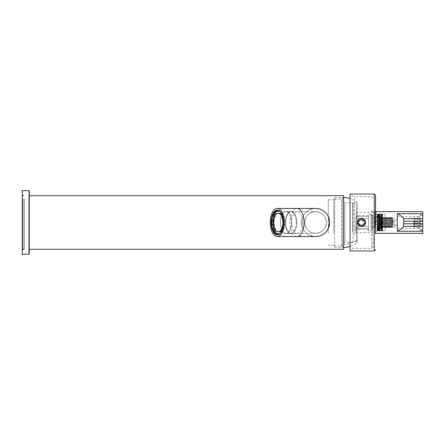 <?xml version="1.0" encoding="UTF-8"?>
<svg xmlns="http://www.w3.org/2000/svg" width="445" height="445" viewBox="0 0 445 445"><rect width="100%" height="100%" fill="white"/><g stroke="black" fill="none" stroke-linecap="round" stroke-linejoin="round"><path stroke-width="0.33" stroke-dasharray="2.23 1.67" d="M24.163 198.954L24.163 249.328L24.163 198.954M22.634 198.72L22.634 249.595L22.634 198.72M24.163 222.5L24.163 249.283L24.163 222.5M22.25 198.381L22.25 249.984L22.25 198.381M22.25 254.384L22.25 190.616M29.264 254.067L29.264 250.201M29.264 249.283L29.264 195.717M343.618 249.283L343.618 195.717M343.618 246.992L343.618 198.008L343.618 246.992L342.344 246.992L343.618 246.992M343.618 198.008L343.618 197.63L343.618 198.008L342.344 198.008L343.618 198.008M341.387 245.901L342.344 246.992L342.344 198.008L342.344 246.992L341.387 245.901L341.387 199.099L342.344 198.008L341.387 199.099L341.387 245.901L334.69 245.901L334.69 247.37L334.69 245.901L341.387 245.901M334.69 199.099L341.387 199.099L334.69 199.099L334.69 197.63L334.69 245.901L334.69 199.099M315.561 208.471C307.033 209.278 302.361 213.95 301.538 222.5C302.361 231.05 307.033 235.722 315.561 236.529A14.029 14.029 0 0 1 301.538 222.5A14.029 14.029 0 0 1 315.561 208.471A14.029 14.029 0 0 0 301.538 222.5A14.029 14.029 0 0 0 315.561 236.529M333.861 233.414L333.861 199.738L333.861 233.414M328.315 233.414L328.315 199.738L328.315 233.414M283.337 220.464L283.587 220.375A11.954 5.98 90 0 1 283.548 225.037L284.65 225.037A11.954 5.98 90 0 1 284.055 228.229A11.954 5.98 90 0 1 283.721 229.314L282.62 229.314A11.954 5.98 90 0 1 280.94 232.557L282.041 232.557A11.954 5.98 90 0 1 279.872 234.265L278.77 234.265A11.954 5.98 90 0 1 277.708 234.454A11.954 5.98 90 0 1 277.669 234.454M283.587 220.375L284.694 220.375A11.954 5.98 90 0 0 283.838 216.031L282.731 216.031A11.954 5.98 90 0 0 281.112 212.677L282.219 212.677L282.052 213.149A11.381 5.69 90 0 1 283.599 216.342L283.838 216.031M277.669 210.546A11.954 5.98 90 0 1 277.708 210.546A11.954 5.98 90 0 1 278.976 210.819L280.077 210.819A11.954 5.98 90 0 1 282.219 212.677M276.64 210.735L277.747 210.735A11.954 5.98 90 0 0 276.718 211.297M272.796 215.686L273.897 215.686A11.954 5.98 90 0 0 273.786 216.014M272.679 228.969L273.781 228.969A11.954 5.98 90 0 1 273.686 228.658M276.434 234.181L277.541 234.181A11.954 5.98 90 0 1 276.618 233.625M282.48 228.986L283.487 228.986A11.381 5.69 90 0 1 281.891 232.073L282.041 232.557M283.487 228.986L283.721 229.314M283.304 220.475L284.411 220.475A11.381 5.69 90 0 1 284.372 224.914L284.65 225.037M284.411 220.475L284.694 220.375M280.077 210.819L280.016 211.375A11.381 5.69 90 0 0 278.809 211.119A11.381 5.69 90 0 0 278.259 211.169M277.797 211.297L277.747 210.735M274.131 216.014L273.897 215.686M274.025 228.658L273.781 228.969M277.602 233.625L277.541 234.181M279.632 233.703L279.822 233.703A11.381 5.69 90 0 1 278.809 233.881A11.381 5.69 90 0 1 278.259 233.831M279.822 233.703L279.872 234.265M283.293 219.986A9.312 4.656 90 0 1 283.465 222.5A9.312 4.656 90 0 1 283.293 225.014M278.809 231.812A9.312 4.656 90 0 1 274.153 222.5A9.312 4.656 90 0 1 278.809 213.188M283.265 224.914L284.372 224.914M282.586 216.342L283.599 216.342M280.951 213.149L282.052 213.149M279.733 211.375L280.016 211.375M280.784 232.073L281.891 232.073M22.25 222.5L22.25 195.717L22.25 222.5M315.561 211.659A10.841 10.841 0 0 1 326.402 222.5A10.841 10.841 0 0 1 315.561 233.341A10.841 10.841 0 0 1 304.725 222.5A10.841 10.841 0 0 1 315.561 211.659A10.841 10.841 0 0 1 326.402 222.5A10.841 10.841 0 0 1 315.561 233.341A10.841 10.841 0 0 1 304.725 222.5A10.841 10.841 0 0 1 315.561 211.659C308.975 212.293 305.359 215.908 304.725 222.5C305.359 229.092 308.975 232.707 315.561 233.341C322.152 232.707 325.768 229.092 326.402 222.5C325.768 215.908 322.152 212.293 315.561 211.659L291.269 211.659A10.841 5.418 -90 0 0 286.513 217.305A10.841 5.418 -90 0 0 291.269 233.341A10.841 5.418 -90 0 0 296.025 227.695A10.841 5.418 -90 0 0 291.269 211.659M315.561 233.341L291.269 233.341M286.213 217.149A11.158 5.579 -90 0 0 291.108 233.658A11.158 5.579 -90 0 0 296.008 227.851A11.158 5.579 -90 0 0 291.108 211.342A11.158 5.579 -90 0 0 286.213 217.149M290.885 227.851A11.158 5.579 90 0 1 285.99 233.658A11.158 5.579 90 0 1 281.09 217.149A11.158 5.579 90 0 1 285.99 211.342A11.158 5.579 90 0 1 290.885 227.851M288.605 232.067A10.903 5.451 -90 0 0 291.269 219.802A10.903 5.451 -90 0 0 285.99 211.597A10.903 5.451 -90 0 0 283.376 212.933A10.903 5.451 -90 0 0 280.706 225.198A10.903 5.451 -90 0 0 285.99 233.403A10.903 5.451 -90 0 0 288.605 232.067M288.121 212.933A10.903 5.451 -90 0 0 285.456 225.198A10.903 5.451 -90 0 0 290.735 233.403A10.903 5.451 -90 0 0 293.35 232.067A10.903 5.451 -90 0 0 296.02 219.802A10.903 5.451 -90 0 0 290.735 211.597A10.903 5.451 -90 0 0 288.121 212.933M352.546 231.979L352.546 202.731L352.546 231.979M357.007 203.115L357.007 241.885L357.007 203.115L356.757 241.629L356.757 203.371L353.185 203.371L353.185 241.629L353.185 203.371L352.546 202.731L344.897 202.731L344.897 242.269L344.897 202.731L343.618 201.457L343.618 243.543L343.618 201.457M343.618 200.395L343.618 247.687L343.618 200.395M357.007 204.939L357.007 242.514L357.007 204.939M374.929 222.5L374.929 211.659L374.929 222.5M376.203 222.5L376.203 213.572L376.203 222.5M377.304 221.693L377.032 221.226L377.032 221.566L382.578 221.693L382.578 221.143L382.578 221.693L382.578 221.226L382.578 221.566L377.032 221.566L382.578 221.693L377.304 221.693L377.032 222.328L382.578 222.328L382.578 222.778L382.578 222.222L382.578 222.778L382.578 222.222L377.032 222.328L377.032 222.672L382.578 222.672L377.304 222.778L382.578 222.778L377.304 222.778L377.304 221.693M377.304 221.143L382.578 221.226L377.032 221.226L377.032 220.147L377.032 220.481L382.578 220.625L382.578 220.086L382.578 220.625L382.578 220.147L382.578 220.481L377.032 220.481L382.578 220.625L377.304 220.625L377.304 221.143L382.578 221.143L377.304 221.143M377.304 220.086L382.578 220.147L377.032 220.147L377.032 219.112L377.032 219.424L382.578 219.585L382.578 219.073L382.578 219.585L382.578 219.112L382.578 219.424L377.032 219.424L382.578 219.585L377.304 219.585L377.304 220.086L382.578 220.086L377.304 220.086M377.304 219.073L382.578 219.112L377.032 219.112L377.032 218.128L377.032 218.423L382.578 218.601L382.578 218.117L382.578 218.601L382.578 218.128L382.578 218.423L377.032 218.423L382.578 218.601L377.304 218.601L377.304 219.073L382.578 219.073L377.304 219.073M377.304 218.117L382.578 218.117L377.032 218.128L377.032 217.221L382.578 217.677L382.578 217.221L377.032 217.494L377.304 218.117L382.578 218.117L377.304 218.117M377.304 217.238L382.578 217.221L377.032 217.221L377.032 216.409L382.578 216.837L382.578 216.409L377.032 216.648L377.304 217.238L382.578 217.238L377.304 217.238M377.304 216.442L382.578 216.409L377.032 216.409L377.032 215.697L382.578 216.098L382.578 215.697L377.032 215.903L377.304 216.442L382.578 216.442L377.304 216.442M377.304 215.758L382.578 215.697L377.304 215.758L377.032 215.102L382.578 215.463L382.578 215.102L377.032 215.269L377.304 215.758L382.578 215.758L377.304 215.758M377.304 215.185L382.578 215.102L377.304 215.185L377.032 214.629L382.578 214.952L382.578 214.629L377.032 214.763L377.304 215.185L382.578 215.185L377.304 215.185M377.304 214.74L382.578 214.629L377.304 214.74L377.032 214.295L382.578 214.295L377.032 214.384L377.304 214.74L382.578 214.74L377.304 214.74M377.304 214.423L382.578 214.295L377.304 214.423L377.032 214.101L382.578 214.101L377.032 214.145L382.578 214.423L377.304 214.423M374.929 213.572L376.203 213.572L377.304 214.251L382.578 214.051M377.104 226.533L377.032 226.872L377.032 226.577L382.578 226.399L382.578 226.883L382.578 226.399L382.578 226.872L382.578 226.577L377.032 226.577L377.032 225.576L377.032 225.888L382.578 225.888L382.578 225.415L382.578 225.927L382.578 225.415L382.578 225.927L377.032 225.888L382.578 225.927L377.304 225.927L377.304 226.399L382.578 226.399L377.104 226.533M377.304 226.883L382.578 226.883L377.032 226.872L377.032 227.779L382.578 227.323L382.578 227.779L377.032 227.506L377.304 226.883L382.578 226.883L377.304 226.883M377.304 227.762L382.578 227.779L377.032 227.779L377.032 228.591L382.578 228.163L382.578 228.591L377.032 228.352L377.304 227.762L382.578 227.762L377.304 227.762M377.304 228.558L382.578 228.591L377.032 228.591L377.032 229.303L382.578 228.902L382.578 229.303L377.032 229.097L377.304 228.558L382.578 228.558L377.304 228.558M377.304 229.242L382.578 229.303L377.304 229.242L377.032 229.898L382.578 229.537L382.578 229.898L377.032 229.731L377.304 229.242L382.578 229.242L377.304 229.242M377.304 229.815L382.578 229.898L377.304 229.815L377.032 230.371L382.578 230.048L382.578 230.371L377.032 230.237L377.304 229.815L382.578 229.815L377.304 229.815M377.304 230.26L382.578 230.371L377.304 230.26L377.032 230.705L382.578 230.705L377.032 230.616L377.304 230.26L382.578 230.26L377.304 230.26M377.304 230.577L382.578 230.705L377.304 230.577L377.032 230.899L382.578 230.899L377.032 230.855L382.578 230.577L377.304 230.577M374.929 231.428L376.203 231.428L377.304 230.749L382.578 230.949M377.304 225.415L382.578 225.576L377.032 225.576L377.032 224.519L377.032 224.853L382.578 224.853L382.578 224.375L382.578 224.914L382.578 224.375L382.578 224.914L377.032 224.853L382.578 224.914L377.304 224.914L377.304 225.415L382.578 225.415L377.304 225.415M377.304 224.375L382.578 224.519L377.032 224.519L377.032 223.435L377.032 223.774L382.578 223.774L382.578 223.307L382.578 223.857L382.578 223.307L382.578 223.857L377.032 223.774L382.578 223.857L377.304 223.857L377.304 224.375L382.578 224.375L377.304 224.375M377.304 223.307L382.578 223.435L377.032 223.435L377.304 222.778L377.304 223.307L382.578 223.307L377.304 223.307M377.304 217.677L382.578 217.677L377.304 217.677M377.304 216.837L382.578 216.837L377.304 216.837M377.304 216.098L382.578 216.098L377.304 216.098M377.304 215.463L382.578 215.463L377.304 215.463M377.304 214.952L382.578 214.952L377.304 214.952M377.304 214.568L382.578 214.568L377.304 214.568M377.304 214.323L382.578 214.323L377.304 214.323M377.304 214.251L382.578 214.251L377.304 214.251M382.578 214.217L377.304 214.217L385.131 214.212L385.131 230.788L385.131 214.212M377.304 222.222L382.578 222.222L377.304 222.222M385.131 222.5L385.131 217.588L385.131 222.5M394.693 220.147L394.693 227.412L394.693 220.147M394.693 222.5L394.693 219.791L394.693 222.5M397.246 221.198L397.246 228.24L397.246 221.198M419.095 219.747L419.095 216.76L419.095 219.747M420.197 219.441L420.197 230.154L420.197 215.169L420.197 229.831L420.197 222.5L420.197 228.875L420.197 224.413L422.75 224.413L420.197 224.413L420.197 219.441M422.75 218.834L422.75 214.846L422.75 218.834M420.197 230.154L422.75 230.154L422.75 222.5L422.75 233.341M419.095 225.253L419.095 228.24L419.095 225.253M422.75 211.659L422.75 230.154M403.621 226.778L403.621 218.222M422.75 218.673L403.621 218.673M377.304 227.323L382.578 227.323L377.304 227.323M377.304 228.163L382.578 228.163L377.304 228.163M377.304 228.902L382.578 228.902L377.304 228.902M377.304 229.537L382.578 229.537L377.304 229.537M377.304 230.048L382.578 230.048L377.304 230.048M377.304 230.432L382.578 230.432L377.304 230.432M377.304 230.677L382.578 230.677L377.304 230.677M377.304 230.749L382.578 230.749L377.304 230.749M382.578 230.783L385.131 230.788M422.75 226.327L403.621 226.327M375.23 220.681L375.23 224.575L375.23 220.681M372.376 216.342L372.376 229.514L372.376 216.342M392.401 221.955L391.889 222.5L379.757 222.5L379.463 223.045L392.401 223.045L391.889 222.5L379.757 222.5L379.463 221.955L392.401 221.955L391.889 221.004L379.757 221.004L379.463 221.688L392.401 221.688L391.889 221.004L379.757 221.004L379.463 220.653L392.401 220.414L391.889 219.652L379.463 219.53L392.401 219.53L379.757 219.652L379.463 221.955L392.401 221.688L391.889 222.5L392.401 223.312L391.889 223.996L379.757 223.996L379.463 224.347L392.401 224.347L391.889 223.996L379.757 223.996L379.463 223.312L392.401 223.312L379.463 223.045L379.757 222.5L379.463 221.955L392.401 221.955M379.39 218.289L379.39 226.711L379.39 218.289L379.757 217.655L379.463 218.239L392.401 218.2L379.463 218.239L379.757 217.889L379.463 218.701L392.401 218.578L379.463 218.701L379.757 218.578L379.463 219.53L392.401 219.34L379.463 219.53L379.757 219.652L379.463 220.414L392.401 220.414L391.889 221.004L392.401 220.653L391.889 219.652L392.401 219.34L391.889 218.578L379.463 218.701L391.889 218.578L379.757 218.578L379.463 219.34L392.401 219.34L391.889 217.889L379.757 217.889L379.463 218.239L392.401 218.239L391.889 217.889L379.757 217.889L379.463 218.578L392.401 218.578L391.889 217.655L379.757 217.655L379.463 218.2L392.401 218.2L391.889 217.655L393.163 218.929L393.163 226.071L393.163 218.929M379.39 226.711L379.757 227.345L379.463 226.761L392.401 226.8L379.463 226.761L379.757 227.111L379.463 226.299L392.401 226.299L379.757 226.422L379.463 225.47L392.401 225.47L379.463 225.47L379.757 225.348L379.463 223.312L392.401 223.312L391.889 223.996L392.401 224.347L379.463 224.347L392.401 224.347L391.889 225.348L379.463 225.47L392.401 225.47L379.757 225.348L379.463 224.586L392.401 224.586L391.889 225.348L392.401 225.47L391.889 226.422L379.757 226.422L392.401 226.299L379.757 226.422L379.463 225.66L392.401 225.66L391.889 227.111L379.757 227.111L379.463 226.761L392.401 226.761L391.889 227.111L379.757 227.111L379.463 226.422L392.401 226.422L391.889 227.345L379.757 227.345L379.463 226.8L392.401 226.8L391.889 227.345L393.163 226.071M392.401 220.653L379.463 220.653L392.401 220.653M379.39 224.486L379.39 218.356L379.39 224.486M377.477 225.559L377.477 216.125L377.477 225.559M377.861 225.376L377.861 216.504L377.861 225.376M374.929 225.559L374.929 216.125L374.929 225.559M374.929 227.79L374.929 211.47L374.929 227.79M375.563 227.79L375.563 211.47L375.563 227.79M375.563 209.478L375.563 195.338M374.929 233.53L375.563 233.53L375.563 211.47L374.929 211.47M350.059 250.941L350.059 194.059M365.173 224.486C362.842 229.297 355.11 225.087 357.897 220.514C360.233 215.703 367.965 219.913 365.173 224.486A4.144 4.144 0 0 1 359.549 226.138A4.144 4.144 0 0 1 357.897 220.514A4.144 4.144 0 0 1 363.526 218.862A4.144 4.144 0 0 1 365.173 224.486M350.059 235.583L350.059 195.21L350.059 235.583M354.57 234.882L354.57 196.673L354.57 234.882M364.561 224.152C362.619 228.146 356.2 224.647 358.514 220.848A3.443 3.443 0 0 1 363.187 219.48A3.443 3.443 0 0 1 364.561 224.152C366.875 220.353 360.456 216.854 358.514 220.848A3.443 3.443 0 0 0 359.888 225.52A3.443 3.443 0 0 0 364.561 224.152M365.117 224.458A4.083 4.083 172.6 0 1 359.582 226.082A4.083 4.083 172.6 0 1 357.958 220.542A4.083 4.083 0 0 1 363.493 218.918A4.083 4.083 0 0 1 365.117 224.458M355.867 216.665L368.549 216.665L368.549 229.514L368.549 215.486L368.549 216.665L355.867 216.665L368.549 216.665L355.867 216.665L358.008 218.606L358.008 226.394L355.867 228.335L368.549 228.335L355.867 228.335L368.549 228.335L355.867 228.335L358.008 226.394L358.008 218.606L355.867 216.665M355.8 218.528L355.8 230.788L355.8 218.528M358.008 216.665L358.008 215.486L358.008 216.665M373.016 217.611L373.016 232.702L373.016 217.611M355.8 217.611L355.8 232.702L355.8 217.611M362.803 220.186C365.857 221.671 363.187 226.588 360.272 224.814C357.218 223.334 359.883 218.412 362.803 220.186C359.872 218.412 357.224 223.34 360.272 224.814C363.198 226.588 365.846 221.66 362.803 220.186M358.008 228.335L358.008 229.514L358.008 228.335M358.008 218.606L368.549 218.606L358.008 218.606M358.008 226.394L368.549 226.394L358.008 226.394M373.016 210.73L373.016 247.047L373.016 210.73M368.549 218.528L368.549 230.788L368.549 218.528M371.102 226.472L371.102 214.212L371.102 226.472M377.861 220.331L377.861 227.028L377.861 220.331M371.102 228.658L371.102 215.486L371.102 228.658M393.163 225.209L393.163 219.791L393.163 225.209L392.796 224.575L392.796 220.425L392.796 224.575L375.23 224.575L372.376 229.514L371.102 229.514M393.163 219.791L392.796 220.425L375.23 220.425L372.376 215.486L371.102 215.486M414.718 221.604L414.718 226.644L414.718 223.396L414.718 224.308L413.822 224.147L413.822 220.854L414.718 220.692L414.718 221.604L416.754 221.604L416.754 218.356L416.754 226.644L416.754 223.396L416.754 224.308L417.649 224.308L417.649 220.692L416.754 220.692L416.754 221.604M414.718 223.396L416.754 223.396M414.718 220.692L414.718 224.308M417.649 224.308L418.539 222.678L417.649 220.692M414.206 220.692L414.206 224.308M413.822 220.854L413.822 224.147M413.822 220.942L413.822 225.754L413.822 220.942M414.206 221.126L414.206 225.37L414.206 221.126M419.563 221.126L419.563 225.37L419.563 221.126M422.75 220.587L420.197 220.587L422.75 220.587L422.75 229.831L422.75 220.587M420.197 225.098L420.197 217.082L420.197 225.098M416.754 220.692L416.754 224.308M363.432 219.029A3.955 3.955 0 0 1 365.006 224.397A3.955 3.955 0 0 1 359.643 225.971A3.955 3.955 0 0 1 358.069 220.603A3.955 3.955 0 0 1 363.432 219.029A3.955 3.955 0 0 1 365.006 224.397A3.955 3.955 0 0 1 359.643 225.971A3.955 3.955 0 0 1 358.069 220.603A3.955 3.955 0 0 1 363.432 219.029A3.955 3.955 0 0 1 365.006 224.397A3.955 3.955 0 0 1 359.643 225.971A3.955 3.955 0 0 1 358.069 220.603A3.955 3.955 0 0 1 363.432 219.029M363.877 223.518L364.004 223.14L364.149 223.518A2.804 2.804 0 0 1 358.92 223.518L358.425 223.651A3.315 3.315 0 0 0 364.644 223.651L364.004 223.14A2.553 2.553 0 0 1 359.065 223.14L359.198 223.518A2.553 2.553 0 0 0 363.877 223.518L364.644 223.651M364.422 223.14L364.783 223.646C363.693 225.776 362.063 226.405 359.883 225.52L358.292 223.646L359.065 223.14L358.292 223.646A3.443 3.443 0 0 0 364.783 223.646L364.288 223.14M359.198 223.518L358.92 223.14M358.425 223.651L358.787 223.14M364.288 221.86L364.644 221.349A3.315 3.315 0 0 0 358.431 221.349L359.065 221.86A2.553 2.553 0 0 1 364.004 221.86L364.783 221.354A3.443 3.443 0 0 0 358.292 221.354L358.431 221.349M359.198 221.482A2.553 2.553 0 0 1 363.877 221.482L364.149 221.482A2.804 2.804 0 0 0 358.92 221.482L358.92 221.86L358.92 221.482L358.292 221.354L358.787 221.86M358.653 221.86L358.292 221.354C359.376 219.224 361.012 218.595 363.187 219.48L364.783 221.354L364.422 221.86L364.644 221.349M364.149 221.86L363.877 221.482M23.908 198.731L23.908 249.584L23.908 198.731M29.008 254.323L29.008 190.677M297.071 236.529A14.029 7.014 90 0 1 290.057 222.5A14.029 7.014 90 0 1 297.071 208.471M277.708 234.454L277.636 234.454A11.954 5.98 -90 0 0 282.881 228.229A11.954 5.98 -90 0 0 277.636 210.546L277.708 210.546M297.071 233.341A10.841 5.418 90 0 1 291.653 222.5A10.841 5.418 90 0 1 297.071 211.659A10.841 5.418 90 0 1 302.494 222.5A10.841 5.418 90 0 1 297.071 233.341M343.618 244.605A25.254 22.161 180 0 0 356.907 240.244L356.907 202.286L356.907 240.244M378.244 220.514L378.244 226.644L378.244 220.514M374.29 250.941L374.29 194.059M371.736 210.118L371.736 248.327L371.736 210.118M363.287 219.302A3.643 3.643 0 0 1 364.733 224.247A3.643 3.643 0 0 1 359.788 225.698A3.643 3.643 0 0 1 358.342 220.753A3.643 3.643 0 0 1 363.287 219.302L361.535 222.5M22.25 249.984L24.163 249.328M22.25 195.016L24.163 195.672M334.69 247.37L343.618 247.37M334.69 197.63L343.618 197.63M328.315 245.262L333.861 245.262L334.69 246.091M328.315 199.738L333.861 199.738L334.69 198.909M277.708 233.881L278.809 233.881M277.708 211.119L278.809 211.119M24.163 195.717L22.25 195.717M24.163 249.283L22.25 249.283M285.99 233.658L291.108 233.658M285.99 211.342L291.108 211.342M290.735 233.403L285.99 233.403M290.735 211.597L285.99 211.597M343.618 243.543L344.897 242.269L352.546 242.269L353.185 241.629L357.007 241.885M350.059 246.358A25.254 25.254 0 0 0 356.907 242.714L357.007 242.514M357.007 202.486L356.907 202.286A25.254 25.254 0 0 0 350.059 198.642M385.131 217.588L394.693 217.588M394.693 219.791L397.246 219.791M397.246 216.76L419.095 216.76L420.197 216.125M420.197 214.846L422.75 214.846M375.563 211.659L374.929 211.659M385.131 227.412L394.693 227.412M394.693 225.209L397.246 225.209M397.246 228.24L419.095 228.24L420.197 228.875M375.563 233.341L374.929 233.341M377.861 217.972L378.244 218.356L379.39 218.356M377.861 227.028L378.244 226.644L379.39 226.644M377.861 228.496L377.477 228.875L374.929 228.875M377.861 216.504L377.477 216.125L374.929 216.125M373.016 197.953L371.736 196.673L354.57 196.673L350.059 195.21M373.016 247.047L371.736 248.327L354.57 248.327L350.059 249.79M368.549 215.486L358.008 215.486L355.8 214.212M355.8 212.298L373.016 212.298M355.8 232.702L373.016 232.702M368.549 229.514L358.008 229.514L355.8 230.788M368.549 230.788L371.102 230.788M368.549 214.212L371.102 214.212M413.822 217.46L414.718 217.082M413.822 225.754L414.206 225.37L419.563 225.37L420.33 222.5L419.563 219.63L414.206 219.63L413.822 219.246M420.197 229.831L422.75 229.831M420.197 215.169L422.75 215.169M416.754 217.082L420.197 217.082M414.718 218.356L416.754 218.356M413.822 227.54L414.718 227.918M416.754 227.918L420.197 227.918M414.718 226.644L416.754 226.644"/><path stroke-width="0.67" d="M29.008 254.323L29.008 190.677L22.25 190.616L22.25 254.384L29.264 254.067L29.264 190.933L29.264 195.717L343.618 195.717L343.618 249.283L29.264 249.283L29.264 250.201M277.307 208.471L315.561 208.471A14.029 14.029 0 0 1 329.589 222.5A14.029 14.029 0 0 1 315.561 236.529C321.49 236.239 325.74 233.514 328.315 228.346L329.589 222.5L328.315 216.654C325.74 211.486 321.49 208.761 315.561 208.471A14.029 14.029 0 0 1 329.589 222.5A14.029 14.029 0 0 1 315.561 236.529L277.307 236.529A14.029 7.014 -90 0 0 284.322 222.5A14.029 7.014 -90 0 0 277.307 208.471A14.029 7.014 -90 0 0 270.293 222.5A14.029 7.014 -90 0 0 277.307 236.529M278.965 210.874L278.915 211.375A11.381 5.69 -90 0 0 277.708 211.119A11.381 5.69 -90 0 0 276.69 211.297L276.64 210.735A11.954 5.98 90 0 1 277.669 210.546M274.47 212.443L274.626 212.927A11.381 5.69 -90 0 0 273.03 216.014L272.796 215.686A11.954 5.98 90 0 1 274.47 212.443L275.577 212.443A11.954 5.98 90 0 1 276.718 211.297M271.862 219.964L272.145 220.086A11.381 5.69 -90 0 0 272.106 224.525L271.823 224.625A11.954 5.98 90 0 1 271.862 219.964L272.969 219.964A11.954 5.98 90 0 1 273.564 216.771A11.954 5.98 90 0 1 273.786 216.014M271.823 224.625L272.93 224.625A11.954 5.98 90 0 0 273.686 228.658M274.298 232.323A11.954 5.98 90 0 1 272.679 228.969L274.025 228.658A11.381 5.69 90 0 0 275.566 231.851L275.405 232.323L274.298 232.323L274.459 231.851L275.566 231.851M276.618 233.625A11.954 5.98 90 0 1 275.405 232.323M277.669 234.454A11.954 5.98 90 0 1 276.434 234.181L276.495 233.625L277.602 233.625A11.381 5.69 90 0 0 278.259 233.831M276.69 211.297L277.797 211.297A11.381 5.69 90 0 1 278.259 211.169M273.03 216.014L274.131 216.014A11.381 5.69 90 0 1 275.733 212.927L275.577 212.443M272.106 224.525L273.208 224.525A11.381 5.69 90 0 1 273.247 220.086L272.969 219.964M273.208 224.525L272.93 224.625M283.293 225.014A9.312 4.656 90 0 1 278.809 231.812L278.259 231.812A9.312 4.656 -90 0 0 282.914 222.5A9.312 4.656 -90 0 0 278.259 213.188A9.312 4.656 -90 0 0 273.603 222.5A9.312 4.656 -90 0 0 278.259 231.812M278.259 213.188L278.809 213.188A9.312 4.656 90 0 1 283.293 219.986M283.337 220.464L283.304 220.475A11.381 5.69 -90 0 1 283.265 224.914L283.298 224.931M281.045 212.877L280.951 213.149A11.381 5.69 -90 0 1 282.492 216.342M278.915 211.375L279.733 211.375M274.626 212.927L275.733 212.927M272.145 220.086L273.247 220.086M272.918 228.658A11.381 5.69 -90 0 0 274.459 231.851M276.495 233.625A11.381 5.69 -90 0 0 277.708 233.881A11.381 5.69 -90 0 0 278.72 233.703L278.765 234.22M278.72 233.703L279.632 233.703M282.453 229.086L282.38 228.986A11.381 5.69 -90 0 1 280.784 232.073L280.878 232.362M403.621 226.327L422.75 226.327L422.75 231.25L397.246 231.25C400.389 229.52 402.514 228.029 403.621 226.778L403.621 218.673L422.75 218.673L422.75 221.226L403.621 221.226M422.75 226.327L422.75 221.226M375.563 233.341L422.75 233.341L422.75 231.25M422.75 218.673L422.75 211.659L375.563 211.659M397.246 231.25L397.246 213.75C400.389 215.48 402.514 216.971 403.621 218.222L403.621 218.673M374.29 194.059L374.29 250.941L350.059 250.941L350.059 194.059L374.29 194.059L375.563 195.338L375.563 233.53M375.563 211.47L375.563 209.478M297.071 208.471A14.029 7.014 90 0 1 304.085 222.5A14.029 7.014 90 0 1 297.071 236.529M282.72 228.413A12.338 6.169 -90 0 0 280.261 211.67A12.338 6.169 -90 0 0 271.889 216.587A12.338 6.169 -90 0 0 274.348 233.33A12.338 6.169 -90 0 0 282.72 228.413M277.636 210.546A11.954 5.98 -90 0 0 272.39 216.771A11.954 5.98 -90 0 0 277.636 234.454C279.755 234.37 281.44 232.323 282.681 228.313C285.045 220.731 281.602 209.968 277.636 210.546M422.75 223.774L403.621 223.774M422.75 213.75L397.246 213.75M343.618 247.687A25.254 25.254 0 0 0 350.059 246.358M350.059 198.642A25.254 25.254 0 0 0 343.618 197.313M374.29 250.941L375.563 249.662"/></g></svg>
